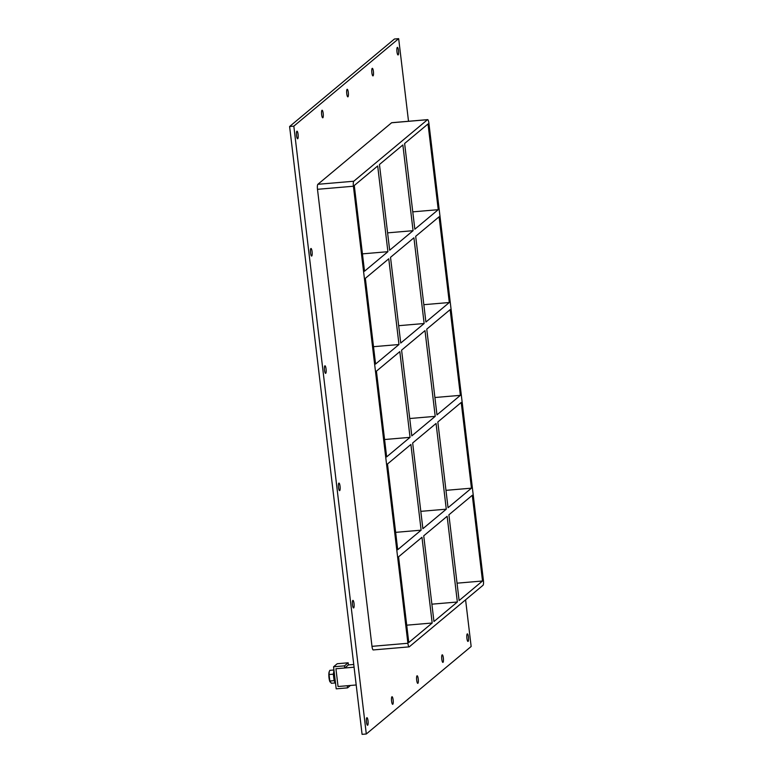 <?xml version="1.0" encoding="UTF-8"?>
<svg xmlns="http://www.w3.org/2000/svg" width="773" height="773" viewBox="0 0 773 773"><rect width="100%" height="100%" fill="white"/><g stroke="black" fill="none" stroke-linecap="round" stroke-linejoin="round"><path stroke-width="1.16" d="M397.293 47.424A3.807 0.831 -94.9 0 1 397.419 47.366A3.807 0.831 -94.9 0 1 398.539 50.796A3.807 0.831 -94.9 0 1 398.182 54.893A3.807 0.831 -94.9 0 1 398.066 54.951A3.807 0.831 -94.9 0 1 396.936 51.511A3.807 0.831 -94.9 0 1 397.293 47.424M442.127 654.876A3.807 0.831 -94.9 0 1 442.243 654.818A3.807 0.831 -94.9 0 1 443.373 658.248A3.807 0.831 -94.9 0 1 443.016 662.345A3.807 0.831 -94.9 0 1 442.89 662.393A3.807 0.831 -94.9 0 1 441.769 658.963A3.807 0.831 -94.9 0 1 442.127 654.876M372.19 68.372A3.807 0.831 -94.9 0 1 372.306 68.324A3.807 0.831 -94.9 0 1 373.436 71.754A3.807 0.831 -94.9 0 1 373.079 75.841A3.807 0.831 -94.9 0 1 372.953 75.899A3.807 0.831 -94.9 0 1 371.832 72.469A3.807 0.831 -94.9 0 1 372.19 68.372M417.014 675.824A3.807 0.831 -94.9 0 1 417.14 675.776A3.807 0.831 -94.9 0 1 418.261 679.206A3.807 0.831 -94.9 0 1 417.913 683.293A3.807 0.831 -94.9 0 1 417.787 683.351A3.807 0.831 -94.9 0 1 416.657 679.921A3.807 0.831 -94.9 0 1 417.014 675.824M347.087 89.33A3.807 0.831 -94.9 0 1 347.203 89.272A3.807 0.831 -94.9 0 1 348.333 92.702A3.807 0.831 -94.9 0 1 347.976 96.799A3.807 0.831 -94.9 0 1 347.85 96.857A3.807 0.831 -94.9 0 1 346.729 93.427A3.807 0.831 -94.9 0 1 347.087 89.33M391.911 696.782A3.807 0.831 -94.9 0 1 392.037 696.724A3.807 0.831 -94.9 0 1 393.157 700.154A3.807 0.831 -94.9 0 1 392.8 704.251A3.807 0.831 -94.9 0 1 392.684 704.309A3.807 0.831 -94.9 0 1 391.553 700.869A3.807 0.831 -94.9 0 1 391.911 696.782M321.974 110.288A3.807 0.831 -94.9 0 1 322.099 110.23A3.807 0.831 -94.9 0 1 323.22 113.66A3.807 0.831 -94.9 0 1 322.863 117.757A3.807 0.831 -94.9 0 1 322.747 117.805A3.807 0.831 -94.9 0 1 321.616 114.375A3.807 0.831 -94.9 0 1 321.974 110.288M310.852 248.539A3.807 0.831 -94.9 0 1 310.978 248.481A3.807 0.831 -94.9 0 1 312.108 251.911A3.807 0.831 -94.9 0 1 311.751 256.008A3.807 0.831 -94.9 0 1 311.625 256.056A3.807 0.831 -94.9 0 1 310.504 252.626A3.807 0.831 -94.9 0 1 310.852 248.539M324.844 365.832A3.807 0.831 -94.9 0 1 324.969 365.784A3.807 0.831 -94.9 0 1 326.09 369.214A3.807 0.831 -94.9 0 1 325.733 373.301A3.807 0.831 -94.9 0 1 325.617 373.359A3.807 0.831 -94.9 0 1 324.486 369.929A3.807 0.831 -94.9 0 1 324.844 365.832M338.835 483.135A3.807 0.831 -94.9 0 1 338.951 483.086A3.807 0.831 -94.9 0 1 340.081 486.517A3.807 0.831 -94.9 0 1 339.724 490.604A3.807 0.831 -94.9 0 1 339.598 490.662A3.807 0.831 -94.9 0 1 338.477 487.232A3.807 0.831 -94.9 0 1 338.835 483.135M352.817 600.437A3.807 0.831 -94.9 0 1 352.942 600.379A3.807 0.831 -94.9 0 1 354.063 603.81A3.807 0.831 -94.9 0 1 353.705 607.907A3.807 0.831 -94.9 0 1 353.59 607.955A3.807 0.831 -94.9 0 1 352.459 604.525A3.807 0.831 -94.9 0 1 352.817 600.437M467.23 633.918A3.807 0.831 -94.9 0 1 467.356 633.87A3.807 0.831 -94.9 0 1 468.477 637.3A3.807 0.831 -94.9 0 1 468.119 641.387A3.807 0.831 -94.9 0 1 468.003 641.445A3.807 0.831 -94.9 0 1 466.873 638.015A3.807 0.831 -94.9 0 1 467.23 633.918M296.871 131.236A3.807 0.831 -94.9 0 1 296.987 131.178A3.807 0.831 -94.9 0 1 298.117 134.618A3.807 0.831 -94.9 0 1 297.76 138.705A3.807 0.831 -94.9 0 1 297.634 138.763A3.807 0.831 -94.9 0 1 296.513 135.333A3.807 0.831 -94.9 0 1 296.871 131.236M366.808 717.731A3.807 0.831 -94.9 0 1 366.924 717.682A3.807 0.831 -94.9 0 1 368.054 721.112A3.807 0.831 -94.9 0 1 367.697 725.2A3.807 0.831 -94.9 0 1 367.571 725.258A3.807 0.831 -94.9 0 1 366.45 721.827A3.807 0.831 -94.9 0 1 366.808 717.731M389.669 250.22L379.446 164.504L402.859 144.966L413.072 230.683L389.669 250.22M400.743 343.048L390.52 257.332L413.922 237.794L424.145 323.51L400.743 343.048M411.806 435.875L401.593 350.159L424.995 330.622L435.218 416.347L411.806 435.875M433.953 621.531L423.73 535.815L447.132 516.287L457.355 602.003L433.953 621.531M422.879 528.703L412.656 442.987L436.059 423.459L446.282 509.175L422.879 528.703M387.911 251.689L364.508 271.217L354.285 185.501L377.688 165.973L387.911 251.689L362.44 253.863M432.184 623.009L408.782 642.537L398.559 556.821L421.971 537.293L432.184 623.009L406.714 625.183M398.984 344.516L375.572 364.044L365.358 278.328L388.761 258.8L398.984 344.516L373.504 346.691M410.048 437.344L386.645 456.882L376.422 371.166L399.825 351.628L410.048 437.344L384.577 439.518M421.121 530.172L397.718 549.709L387.495 463.993L410.898 444.456L421.121 530.172L395.641 532.355M457.355 602.003L431.875 604.177M413.072 230.683L387.602 232.857M391.882 122.743A4.348 0.947 85.1 0 0 391.737 122.704A4.348 0.947 85.1 0 0 391.602 122.762L427.508 119.699A4.348 0.947 -94.9 0 1 427.653 119.631A4.348 0.947 -94.9 0 1 428.899 123.226L483.396 580.262A4.348 0.947 -94.9 0 1 483.028 585.267L409.294 646.808A4.348 0.947 -94.9 0 1 409.149 646.866A4.348 0.947 -94.9 0 1 407.902 643.271L371.987 646.344A4.348 0.947 85.1 0 0 373.243 649.938L409.149 646.866M427.508 119.699L353.773 181.24L317.867 184.303A4.348 0.947 85.1 0 0 317.49 189.308L371.987 646.344M317.49 189.308L353.406 186.235A4.348 0.947 -94.9 0 1 353.773 181.24M353.406 186.235L407.902 643.271M404.617 143.498L428.02 123.96L438.243 209.676L414.84 229.214L404.617 143.498M449.306 302.514L425.904 322.041L415.681 236.325L439.093 216.798L449.306 302.514L423.836 304.688M460.379 395.341L436.977 414.869L426.754 329.153L450.157 309.625L460.379 395.341L434.909 397.515M471.453 488.169L448.04 507.706L437.827 421.99L461.23 402.453L471.453 488.169L445.973 490.343M472.293 495.28L482.516 580.996L459.114 600.534L448.891 514.818L472.293 495.28M420.812 511.349L446.282 509.175M409.738 418.522L435.218 416.347M398.675 325.694L424.145 323.51M482.516 580.996L457.046 583.18M412.763 211.86L438.243 209.676M408.521 121.264L398.665 38.65L293.827 126.154L366.305 733.992L471.153 646.489L465.588 599.829M391.602 122.762L317.867 184.303M398.665 38.65L394.443 39.008L289.604 126.511L362.083 734.35L366.305 733.992M289.604 126.511L293.827 126.154M347.55 687.873L347.29 685.738L338.052 686.521L335.926 668.742L344.758 667.988L344.507 665.853L333.559 666.79L336.197 688.84L347.55 687.873L350.42 685.467M344.507 665.853L348.169 662.79L337.231 663.727L333.559 666.79M348.169 662.79L348.43 664.925L344.758 667.988M335.55 683.467A7.247 1.585 -94.9 0 1 333.839 677.631A7.247 1.585 -94.9 0 1 333.975 670.239M329.192 671.776A5.682 1.246 85.1 0 0 329.172 671.834L329.829 670.336L333.946 669.988M329.221 671.689L329.056 674.539L333.337 674.172L333.646 672.481M329.056 674.539L329.829 681.003L334.11 680.636L333.337 674.172M329.829 681.003L331.366 683.274L335.163 682.946M334.516 681.226L334.11 680.636M329.172 671.834A5.682 1.246 85.1 0 0 329.491 680.462A5.682 1.246 85.1 0 0 330.032 681.95A5.682 1.246 85.1 0 0 330.052 681.97L330.032 681.95M333.849 677.747A5.343 1.169 -94.9 0 1 333.646 675.331M353.754 664.471L348.43 664.925M354.073 667.196L335.926 668.742L338.052 686.521L356.198 684.975M391.737 122.704L427.653 119.631"/></g></svg>
